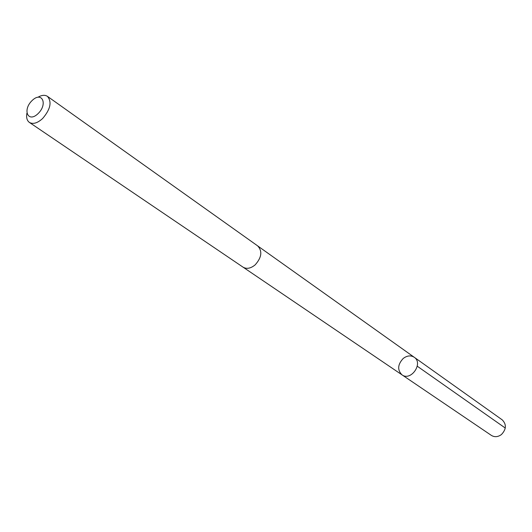 <?xml version="1.0" encoding="UTF-8"?>
<svg xmlns="http://www.w3.org/2000/svg" width="532" height="532" viewBox="0 0 532 532"><rect width="100%" height="100%" fill="white"/><g stroke="black" fill="none" stroke-linecap="round" stroke-linejoin="round"><path stroke-width="0.8" d="M403.183 358.495C407.06 355.549 410.737 355.137 414.228 357.265C423.605 363.263 410.91 381.55 402.012 374.854C397.224 370.013 397.617 364.56 403.183 358.495M491.388 435.409C494.634 437.331 497.985 437.045 501.43 434.544C506.391 429.277 506.65 424.37 502.201 419.841L414.228 357.265C423.605 363.263 410.91 381.55 402.012 374.854L491.388 435.409M26.846 113.356C26.161 117.632 27.012 120.651 29.386 122.42L243.011 267.137C246.662 269.245 250.705 268.494 255.127 264.889C261.678 257.548 262.549 251.23 257.734 245.937L47.474 96.372C44.987 94.763 41.862 95.022 38.091 97.15M29.386 122.42C33.07 124.455 37.479 123.151 42.62 118.516C50.454 109.313 52.069 101.931 47.474 96.372M38.105 113.589C48.146 103.893 41.875 90.859 32.053 100.595C22.164 110.091 28.123 123.318 38.105 113.589M417.274 366.222L505.274 428.034M243.304 267.323L402.012 374.854M258.007 246.143L414.228 357.265"/></g></svg>
